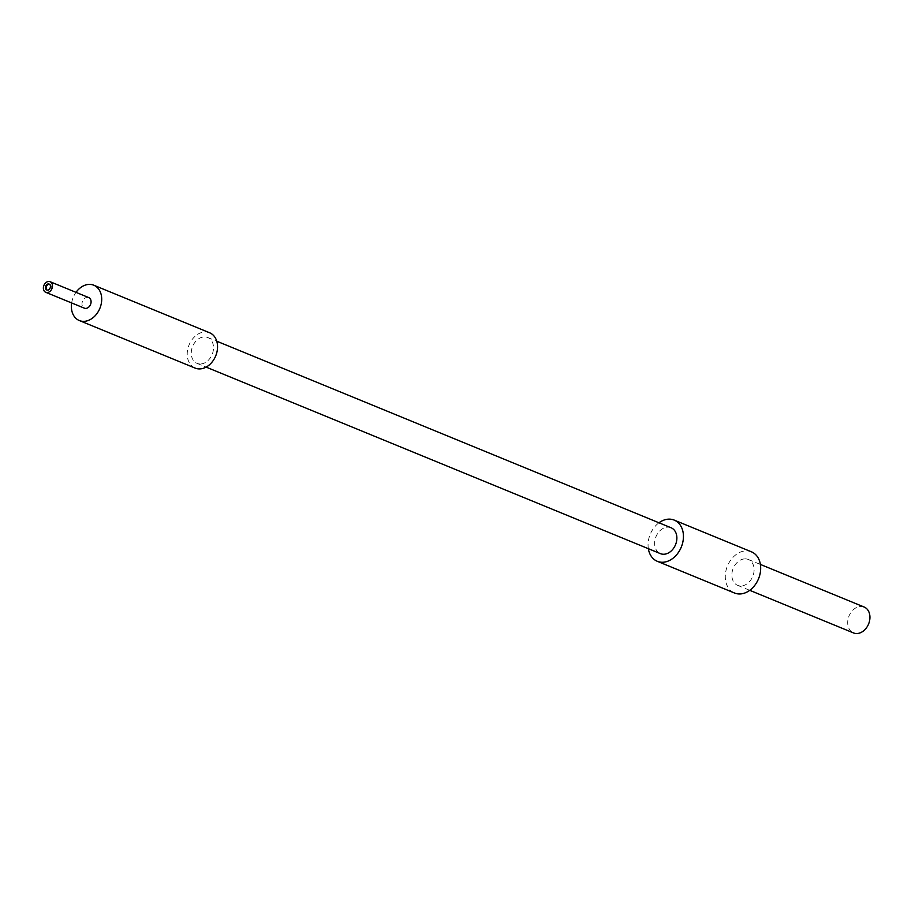 <?xml version="1.0" encoding="UTF-8"?>
<svg xmlns="http://www.w3.org/2000/svg" width="915" height="915" viewBox="0 0 915 915"><rect width="100%" height="100%" fill="white"/><g stroke="black" fill="none" stroke-linecap="round" stroke-linejoin="round"><path stroke-width="0.69" stroke-dasharray="4.58 3.43" d="M209.627 332.774A19.089 14.411 -67.7 0 0 205.578 331.951A19.089 14.411 -67.7 0 0 188.158 347.54A19.089 14.411 -67.7 0 0 195.135 368.093M200.042 363.987A14 10.568 112.3 0 1 197.068 363.381A14 10.568 112.3 0 1 191.956 348.306A14 10.568 112.3 0 1 204.72 336.88A14 10.568 112.3 0 1 207.694 337.486A14 10.568 112.3 0 1 212.818 352.561A14 10.568 112.3 0 1 200.042 363.987M71.656 302.945A19.089 14.411 112.3 0 1 76.002 292.354M88.709 297.569A5.73 4.323 -67.7 0 0 87.497 297.329A5.73 4.323 -67.7 0 0 82.27 302.007A5.73 4.323 -67.7 0 0 84.363 308.172M49.502 284.279A3.18 2.402 112.3 0 1 49.902 284.393A3.18 2.402 112.3 0 1 51.068 287.813A3.18 2.402 112.3 0 1 48.163 290.41A3.18 2.402 112.3 0 1 47.489 290.272A3.18 2.402 112.3 0 1 47.123 290.078M671.061 527.749A14 10.568 -67.7 0 0 668.087 527.143A14 10.568 -67.7 0 0 655.323 538.569A14 10.568 -67.7 0 0 660.436 553.644M648.346 548.68A22.269 16.802 112.3 0 1 658.972 522.785M751.432 551.814A22.269 16.802 -67.7 0 0 746.697 550.841A22.269 16.802 -67.7 0 0 726.384 569.027A22.269 16.802 -67.7 0 0 734.516 593.012M745.313 558.859A14 10.568 112.3 0 1 748.298 559.465A14 10.568 112.3 0 1 753.411 574.529A14 10.568 112.3 0 1 740.635 585.966A14 10.568 112.3 0 1 737.662 585.36A14 10.568 112.3 0 1 732.549 570.285A14 10.568 112.3 0 1 745.313 558.859M864.137 607.022A14 10.568 -67.7 0 0 861.164 606.416A14 10.568 -67.7 0 0 848.388 617.854A14 10.568 -67.7 0 0 853.501 632.928M49.902 284.393L49.136 284.073M47.489 290.272L46.722 289.964M197.068 363.381L206.127 367.109M748.298 559.465L760.388 564.429M737.662 585.36L749.751 590.324M207.694 337.486L216.764 341.204"/><path stroke-width="1.37" d="M79.285 320.525L195.135 368.093A19.089 14.411 -67.7 0 0 199.184 368.917A19.089 14.411 -67.7 0 0 216.603 353.339A19.089 14.411 -67.7 0 0 209.627 332.774L93.788 285.217A19.089 14.411 112.3 0 1 100.764 305.77A19.089 14.411 112.3 0 1 83.345 321.359A19.089 14.411 112.3 0 1 79.285 320.525A19.089 14.411 112.3 0 1 71.656 302.945M76.002 292.354A19.089 14.411 112.3 0 1 89.727 284.382A19.089 14.411 112.3 0 1 93.788 285.217M45.75 292.308L84.363 308.172A5.73 4.323 -67.7 0 0 85.587 308.412A5.73 4.323 -67.7 0 0 90.802 303.746A5.73 4.323 -67.7 0 0 88.709 297.569L50.096 281.717A5.73 4.323 112.3 0 1 52.189 287.882A5.73 4.323 112.3 0 1 46.962 292.56A5.73 4.323 112.3 0 1 45.75 292.308A5.73 4.323 112.3 0 1 43.657 286.143A5.73 4.323 112.3 0 1 48.884 281.465A5.73 4.323 112.3 0 1 50.096 281.717M47.397 290.101A3.18 2.402 -67.7 0 0 50.291 287.493A3.18 2.402 -67.7 0 0 49.136 284.073A3.18 2.402 -67.7 0 0 48.461 283.936A3.18 2.402 -67.7 0 0 45.556 286.532A3.18 2.402 -67.7 0 0 46.722 289.964A3.18 2.402 -67.7 0 0 47.397 290.101M47.123 290.078A3.18 2.402 112.3 0 1 46.413 286.589A3.18 2.402 112.3 0 1 49.227 284.256A3.18 2.402 112.3 0 1 49.502 284.279M206.127 367.109L660.436 553.644A14 10.568 -67.7 0 0 663.409 554.25A14 10.568 -67.7 0 0 676.185 542.824A14 10.568 -67.7 0 0 671.061 527.749L216.764 341.204M658.972 522.785A22.269 16.802 112.3 0 1 669.471 519.137A22.269 16.802 112.3 0 1 674.206 520.097A22.269 16.802 112.3 0 1 682.338 544.082A22.269 16.802 112.3 0 1 662.025 562.268A22.269 16.802 112.3 0 1 657.29 561.295A22.269 16.802 112.3 0 1 648.346 548.68M657.29 561.295L734.516 593.012A22.269 16.802 -67.7 0 0 739.251 593.972A22.269 16.802 -67.7 0 0 759.576 575.787A22.269 16.802 -67.7 0 0 751.432 551.814L674.206 520.097M749.751 590.324L853.501 632.928A14 10.568 -67.7 0 0 856.474 633.535A14 10.568 -67.7 0 0 869.25 622.097A14 10.568 -67.7 0 0 864.137 607.022L760.388 564.429"/></g></svg>
